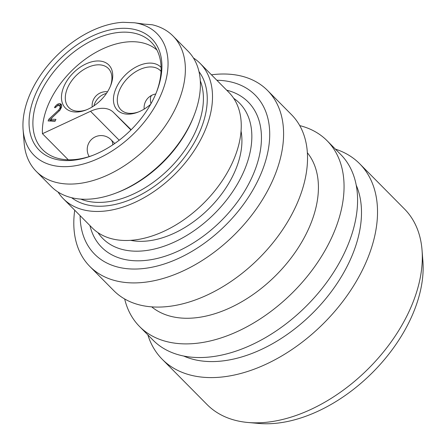 <?xml version="1.0" encoding="UTF-8"?>
<svg xmlns="http://www.w3.org/2000/svg" width="446" height="446" viewBox="0 0 446 446"><rect width="100%" height="100%" fill="white"/><g stroke="black" fill="none" stroke-linecap="round" stroke-linejoin="round"><path stroke-width="0.67" d="M422.044 250.189L422.897 261.094A130.918 82.945 135.3 0 1 373.558 371.485A130.918 82.945 135.3 0 1 262.839 423.7A130.918 82.945 -44.7 0 1 258.97 423.455L248.071 422.496A138.94 88.029 -44.7 0 0 252.18 422.758A138.94 88.029 135.3 0 0 369.684 367.342A138.94 88.029 135.3 0 0 422.044 250.189A138.94 88.029 135.3 0 0 404.489 209.001L359.688 163.766A138.94 88.029 135.3 0 1 346.709 296.15A138.94 88.029 135.3 0 1 207.379 377.522A138.94 88.029 -44.7 0 1 162.255 359.309A138.94 88.029 -44.7 0 1 147.849 334.89M162.255 359.309L207.055 404.544A138.94 88.029 -44.7 0 0 248.071 422.496M335.409 149.126A138.94 88.029 135.3 0 1 359.688 163.766M356.203 185.151A125.047 79.226 135.3 0 1 324.649 300.063A125.047 79.226 135.3 0 1 208.371 361.516A125.047 79.226 -44.7 0 1 183.668 356.031M327.113 140.752L340.638 154.405A131.994 83.625 135.3 0 1 328.306 280.166A131.994 83.625 135.3 0 1 195.945 357.475A131.994 83.625 -44.7 0 1 153.073 340.17L139.553 326.517A131.994 83.625 -44.7 0 0 182.42 343.821A131.994 83.625 135.3 0 0 314.787 266.513A131.994 83.625 135.3 0 0 327.113 140.752A131.994 83.625 135.3 0 0 299.729 125.61M124.674 298.982A131.994 83.625 -44.7 0 0 139.553 326.517M307.35 152.716A109.761 69.543 135.3 0 1 292.013 256.757A109.761 69.543 135.3 0 1 184.008 318.21A109.761 69.543 -44.7 0 1 151.707 306.865M267.539 90.466L291.478 114.639A125.047 79.226 135.3 0 1 279.798 233.782A125.047 79.226 135.3 0 1 154.4 307.021A125.047 79.226 -44.7 0 1 113.786 290.625L89.847 266.457A125.047 79.226 -44.7 0 0 130.455 282.848A125.047 79.226 135.3 0 0 255.853 209.614A125.047 79.226 135.3 0 0 267.539 90.466A125.047 79.226 135.3 0 0 226.925 74.075A125.047 79.226 -44.7 0 0 211.443 74.8M74.722 210.217A125.047 79.226 -44.7 0 0 89.847 266.457M216.84 80.252A113.011 71.6 -44.7 0 1 218.501 80.297A113.011 71.6 135.3 0 1 259.087 178.093A113.011 71.6 135.3 0 1 131.314 268.988A113.011 71.6 -44.7 0 1 80.118 215.663M97.992 232.667A96.213 60.957 -44.7 0 0 102.764 238.532A96.213 60.957 -44.7 0 0 134.012 251.143A96.213 60.957 -44.7 0 0 230.498 194.79A96.213 60.957 -44.7 0 0 239.491 103.115A96.213 60.957 -44.7 0 0 233.671 98.287M241.041 131.029A84.406 53.475 135.3 0 1 212.591 204.865A84.406 53.475 135.3 0 1 138.567 241.286A84.406 53.475 -44.7 0 1 130.661 240.349M200.154 63.404L228.898 92.422A96.213 60.957 135.3 0 1 203.432 203.443A96.213 60.957 135.3 0 1 92.177 227.839L63.432 198.816A96.213 60.957 -44.7 0 0 174.687 174.419A96.213 60.957 -44.7 0 0 200.154 63.404A96.213 60.957 -44.7 0 0 193.419 57.969M144.064 24.106L134.48 22.774A86.491 54.797 -44.7 0 1 132.512 134.876A86.491 54.797 -44.7 0 1 23.103 129.669L24.134 142.893A96.213 60.957 -44.7 0 0 36.293 171.415A96.213 60.957 -44.7 0 0 147.554 147.018A96.213 60.957 -44.7 0 0 173.015 36.003A96.213 60.957 -44.7 0 0 152.203 24.759L144.064 24.106M58.064 192.025A96.213 60.957 -44.7 0 0 63.432 198.816M194.055 115.497L193.419 117.125A93.437 59.201 135.3 0 1 117.214 192.594L115.586 193.213A96.213 60.957 -44.7 0 0 194.055 115.497A96.213 60.957 -44.7 0 0 188.05 51.184L173.015 36.003M134.48 22.774L122.945 22.3A86.491 54.797 -44.7 0 0 23.103 129.669M126.034 28.338A79.193 50.175 135.3 0 1 156.691 91.659A79.193 50.175 135.3 0 1 92.105 155.626A79.193 50.175 135.3 0 1 64.938 160.56A79.193 50.175 -44.7 0 1 36.494 92.032A79.193 50.175 -44.7 0 1 126.034 28.338M92.93 155.308A76.417 48.413 135.3 0 1 67.519 159.768A76.417 48.413 -44.7 0 1 42.704 149.75A76.417 48.413 -44.7 0 1 49.841 76.941A76.417 48.413 -44.7 0 1 126.474 32.184A76.417 48.413 135.3 0 1 151.289 42.203A76.417 48.413 135.3 0 1 156.368 92.478M156.914 49.98A75.028 47.538 -44.7 0 0 134.257 41.746A75.028 47.538 135.3 0 0 42.448 133.711L90.532 111.277L119.205 140.234M68.283 159.796L42.448 133.711M131.157 129.736L113.295 112.208A30.568 19.368 -44.7 0 0 90.532 111.277M161.078 67.407A30.568 19.368 -44.7 0 0 150.871 63.109A30.568 19.368 -44.7 0 0 116.311 87.689A30.568 19.368 -44.7 0 0 127.288 114.143A30.568 19.368 -44.7 0 0 137.775 112.236A30.568 19.368 -44.7 0 0 150.653 104.303M75.307 112.013A30.568 19.368 -44.7 0 0 85.794 110.106A30.568 19.368 -44.7 0 0 110.719 85.415A30.568 19.368 -44.7 0 0 98.889 60.979A30.568 19.368 -44.7 0 0 64.33 85.56A30.568 19.368 -44.7 0 0 75.307 112.013M147.715 109.192L146.556 110.976M48.96 119.093L48.101 120.944L55.087 121.228L55.945 119.377L50.509 119.154L60.026 110.117L61.738 106.416L61.208 104.13L59.441 103.678L57.913 103.996L55.332 106.154L54.457 107.625L55.427 107.664L57.25 105.853L59.167 105.551L59.965 105.964L60.082 107.854L58.666 110.062L48.96 119.093L50.47 120.621L50.281 121.033M161.028 71.366A27.786 17.606 -44.7 0 0 160.337 70.596A27.786 17.606 -44.7 0 0 151.311 66.956A27.786 17.606 -44.7 0 0 123.447 83.229A27.786 17.606 -44.7 0 0 120.849 109.705A27.786 17.606 -44.7 0 0 129.875 113.351A27.786 17.606 -44.7 0 0 138.611 111.907M110.385 86.251A27.786 17.606 -44.7 0 0 108.356 68.467A27.786 17.606 -44.7 0 0 99.33 64.826A27.786 17.606 -44.7 0 0 71.46 81.1A27.786 17.606 -44.7 0 0 68.868 107.575A27.786 17.606 -44.7 0 0 77.894 111.221A27.786 17.606 -44.7 0 0 86.63 109.777M58.666 110.062L59.435 110.831M51.245 119.896L50.47 120.621M59.742 108.595L60.483 109.348M60.082 107.854L60.89 108.668M60.204 106.728L61.275 107.809M59.965 105.964L61.403 107.419M55.332 106.154L56.062 106.889M56.793 104.704L57.779 105.696M57.913 103.996L59.279 105.613M59.441 103.678L60.951 105.206L59.424 105.524M60.216 103.712L61.659 105.167M61.665 105.234L60.951 105.206M50.509 119.154L52.02 120.682L55.276 120.816M36.293 171.415L51.329 186.595A96.213 60.957 -44.7 0 0 115.586 193.213M89.953 225.592A103.16 65.361 -44.7 0 0 135.116 260.765A103.16 65.361 -44.7 0 0 248.244 184.811A103.16 65.361 -44.7 0 0 226.68 90.181M198.972 71.589A89.964 56.999 135.3 0 1 171.9 171.604A89.964 56.999 135.3 0 1 71.628 197.712M80.776 199.111A87.182 55.237 -44.7 0 0 169.151 168.828A87.182 55.237 -44.7 0 0 200.282 80.748M113.295 112.208L130.907 129.987M112.771 144.855A13.893 8.803 -44.7 0 0 110.993 139.693A13.893 13.893 0 0 0 89.189 156.585M155.738 94.006A13.893 13.893 0 0 0 152.114 95.126A13.893 5.291 -115 0 0 150.425 100.082A13.893 5.291 65 0 0 150.982 103.717M93.955 105.825A13.893 10.749 134.5 0 1 98.443 97.953A13.893 10.749 -45.5 0 1 106.427 93.437M110.993 139.693L114.761 143.495M152.114 95.126A13.893 13.893 0 0 0 144.164 109.092M107.514 91.776A13.893 13.893 0 0 0 92.183 106.962"/></g></svg>
